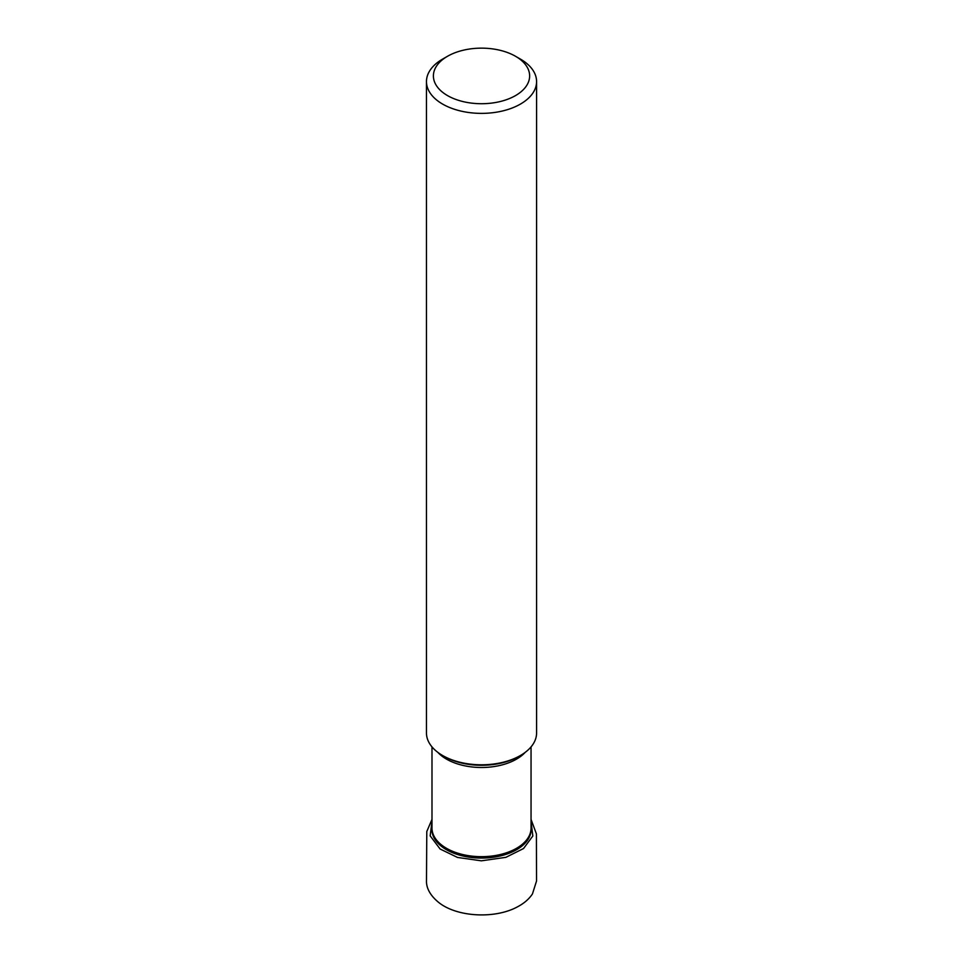 <?xml version="1.0" encoding="UTF-8"?>
<svg xmlns="http://www.w3.org/2000/svg" width="963" height="963" viewBox="0 0 963 963"><rect width="100%" height="100%" fill="white"/><g stroke="black" fill="none" stroke-linecap="round" stroke-linejoin="round"><path stroke-width="1.44" d="M520.453 59.116L515.542 56.287L520.453 59.116A55.06 31.791 180 0 1 536.584 81.602L536.584 733.012A55.06 31.791 180 0 1 520.453 755.486A55.06 31.791 180 0 1 442.583 755.486A55.06 31.791 180 0 1 426.465 733.012L426.465 81.602A55.06 31.791 180 0 1 442.583 59.116L447.494 56.287A48.114 27.783 180 0 1 515.542 56.287L515.542 56.287A48.114 27.783 180 0 1 515.542 95.578A48.114 27.783 180 0 1 447.494 95.578A48.114 27.783 180 0 1 447.494 56.287M520.453 755.486L518.985 756.328A52.977 30.587 180 0 1 444.063 756.328L442.583 755.486M536.584 81.602A55.06 31.791 180 0 1 481.524 113.381A55.06 31.791 180 0 1 426.465 81.602M431.99 746.891L431.99 828.084A49.522 28.589 0 0 0 481.524 856.673A49.522 28.589 0 0 0 531.046 828.084L531.046 746.891M525.256 752.308A49.522 28.589 180 0 1 446.495 759.121A49.522 28.589 180 0 1 437.78 752.308M531.046 827.626A49.631 28.649 180 0 1 481.524 858.081A49.631 28.649 180 0 1 431.99 827.626M531.046 821.391L532.828 835.992L523.523 848.547L505.9 857.335L481.356 860.826L457.509 857.443L440.103 849.005L430.172 835.86L431.99 821.391M531.046 819.393L536.403 833.91L536.535 881.025L532.431 893.977C529.012 899.069 524.113 903.318 517.733 906.701C495.319 919.147 457.341 917.149 439.044 902.728C427.921 893.808 426.248 885.491 426.489 880.543L426.79 831.514L431.99 819.393"/></g></svg>
